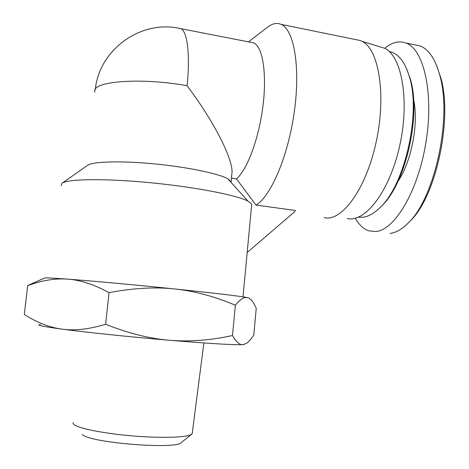 <?xml version="1.0" encoding="UTF-8"?>
<svg xmlns="http://www.w3.org/2000/svg" width="469" height="469" viewBox="0 0 469 469"><rect width="100%" height="100%" fill="white"/><g stroke="black" fill="none" stroke-linecap="round" stroke-linejoin="round"><path stroke-width="0.7" d="M192.331 432.565L191.862 434.065C188.403 437.395 163.224 438.439 133.759 436.018C104.294 433.632 77.872 428.344 73.639 424.322L72.9 422.61M82.292 434.423C88.448 442.73 177.083 449.835 181.415 442.484L191.68 434.212M44.362 278.152L44.819 277.953C46.789 277.759 54.381 278.152 67.595 279.125C91.871 280.913 136.256 284.976 174.626 288.945C155.075 286.846 133.214 288.083 109.043 292.656C93.988 284.449 80.176 279.934 67.595 279.125C54.937 278.223 41.635 280.409 27.683 285.68L24.324 314.476C36.775 322.525 49.321 327.409 61.967 329.121C74.518 330.903 89.075 329.285 105.631 324.278C128.43 333.33 149.705 338.659 169.438 340.26C189.23 341.942 210.253 340.359 232.495 335.528C236.153 342.007 239.636 345.043 242.948 344.633L246.436 343.326C248.717 341.825 251.161 339.052 253.788 335.018L256.244 308.368C253.518 301.919 250.552 298.331 247.333 297.604L245.949 297.493C243.083 297.516 239.548 300.101 235.356 305.243C214.491 296.402 194.248 290.973 174.626 288.945C212.17 292.861 235.854 295.646 245.68 297.293L247.333 297.604M27.683 285.68L36.441 281.64M244.542 344.281L242.948 344.633C234.94 345.12 210.434 343.66 169.438 340.26C130.787 336.994 86.208 332.351 61.967 329.121C42.667 326.512 35.492 324.988 40.44 324.53M109.043 292.656L105.631 324.278M235.356 305.243L232.495 335.528M247.181 252.474L295.112 211.361L295.194 210.434L255.963 205.076L236.464 178.83L231.463 178.103M251.554 205.756L251.718 204.038L247.995 201.125C236.798 195.163 195.104 187.008 150.144 182.693C105.173 178.349 67.964 178.906 62.055 183.221L61.105 185.683M178.537 28.204L181.046 28.709C187.424 31.769 190.273 55.307 187.09 85.721C213.583 120.938 231.797 156.699 232.079 171.654L231.598 176.696M250.475 42.263L253.764 42.902C262.728 46.789 267.078 73.826 262.898 106.475C258.777 139.105 247.034 170.136 236.464 178.83M231.235 182.582L231.117 181.661L227.823 178.806C218.636 173.583 187.424 167.052 154.26 163.874C121.09 160.668 92.973 161.483 87.603 165.305L87.41 165.44M187.09 85.721C140.096 77.104 90.06 81.471 94.996 92.141M248.453 41.864L268.162 26.751C272.759 23.397 277.097 22.618 281.183 24.4C294.098 29.74 300.6 67.366 294.28 111.991C288.06 156.611 270.713 196.581 255.963 205.076M355.004 39.449L360.614 40.592L362.22 41.36C379.239 49.644 386.52 96.485 375.851 143.491C365.363 190.537 341.162 222.183 324.161 217.598M378.718 46.437L384.826 48.313C402.209 56.632 409.883 101.943 399.371 147.184C389.036 192.472 364.636 222.974 347.207 218.519M420.095 45.915C428.924 49.386 435.56 59.446 440.004 76.101C452.104 118.727 434.552 198.047 408.646 222.57C402.25 229.142 396.018 232.747 389.956 233.398M408.646 222.57L410.498 220.682C435.637 196.951 452.767 119.788 440.96 78.27L436.68 65.683M355.326 218.255C359.084 224.886 363.627 229.089 368.956 230.865L375.827 231.516C394.734 230.091 418.09 191.264 425.958 142.295C434.001 93.349 423.894 49.181 405.925 42.996C399.084 40.545 392.008 42.304 384.709 48.278M380.5 207.116L381.156 206.483C405.169 185.038 421.643 115.222 410.258 78.745L406.459 68.451M389.241 51.496L392.113 52.329C399.776 55.389 405.585 63.678 409.531 77.209C421.156 114.465 404.29 185.953 379.808 207.785C374.168 213.278 368.669 216.42 363.323 217.211L358.316 217.241M397.941 181.433C411.536 161.442 418.928 123.306 413.582 99.522M192.184 433.719L203.874 342.956M44.819 277.953L29.828 284.548M251.718 204.038L243.018 296.865M95.266 89.632C99.164 49.45 141.257 18.989 181.046 28.709L253.764 42.902M87.603 165.305L62.055 183.221M227.823 178.806L247.995 201.125M232.079 171.654L231.117 181.661M281.183 24.4L360.614 40.592M384.826 48.313L362.22 41.36M440.004 76.101L440.96 78.27M405.943 43.007L420.089 45.927M410.258 78.745L409.531 77.209M381.156 206.483L379.808 207.785M392.113 52.329L389.587 51.819"/></g></svg>
